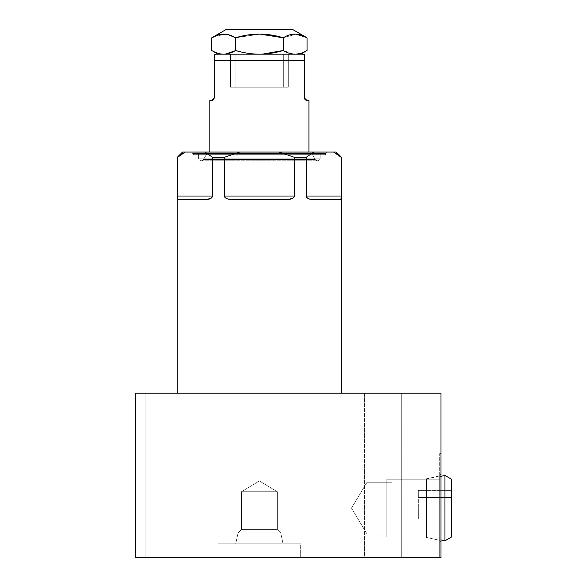 <?xml version="1.0" encoding="UTF-8"?>
<svg xmlns="http://www.w3.org/2000/svg" width="587" height="587" viewBox="0 0 587 587"><rect width="100%" height="100%" fill="white"/><g stroke="black" fill="none" stroke-linecap="round" stroke-linejoin="round"><path stroke-width="0.44" stroke-dasharray="2.94 2.2" d="M177.245 393.217L341.546 393.217L177.245 393.217M338.472 155.107L341.546 157.331L341.26 196.029C341.348 198.318 340.9 199.507 339.924 199.595L313.715 199.595C309.246 199.551 306.737 198.362 306.201 196.029L306.201 157.331L294.454 157.331L294.454 196.029C293.992 198.362 291.042 199.551 285.598 199.595L233.186 199.595C227.741 199.551 224.792 198.362 224.329 196.029L224.329 157.331L212.582 157.331L212.582 196.029C212.046 198.362 209.537 199.551 205.068 199.595L178.859 199.595C177.883 199.507 177.435 198.318 177.523 196.029L177.245 157.331L180.422 155.027L177.523 157.331L177.523 196.029L212.582 196.029L212.582 157.331L224.329 157.331L239.657 152.048L204.922 152.048L212.582 157.331L204.922 152.048L182.528 152.048M182.638 153.508L185.184 152.048L182.638 153.508L185.184 152.048L204.922 152.048L185.184 152.048M336.263 152.048L279.126 152.048L294.454 157.331L306.201 157.331L313.869 152.048L204.922 152.048L212.582 157.331L212.582 196.029C212.046 198.362 209.537 199.551 205.068 199.595L178.859 199.595C177.883 199.507 177.435 198.318 177.523 196.029L212.582 196.029L177.523 196.029L177.245 157.331M338.552 155.166L336.16 153.523M191.832 152.048L326.952 152.048L191.832 152.048L193.358 154.689L325.433 154.689L326.952 152.048L191.832 152.048L326.952 152.048L325.433 154.689L325.433 153.5L193.358 153.5L193.358 154.689L325.433 154.689L193.358 154.689L191.832 152.048L193.358 154.689L193.358 153.5L325.433 153.5L193.358 153.5L325.433 153.5L325.433 154.689L193.358 154.689L193.358 153.5M198.641 153.5L320.15 153.5L198.641 153.5L198.641 158.123L320.15 158.123L320.15 153.5L198.641 153.5L320.15 153.5L320.15 158.123L198.641 158.123A2.642 2.642 0 0 0 203.564 159.444L315.219 159.444A2.642 2.642 0 0 0 320.15 158.123L198.641 158.123L198.641 153.5L198.641 158.123L320.15 158.123A2.642 2.642 0 0 1 315.219 159.444L311.785 153.5L206.998 153.5L203.564 159.444L315.219 159.444L203.564 159.444A2.642 2.642 0 0 1 198.641 158.123A2.642 2.642 0 0 0 203.564 159.444L206.998 153.5L311.785 153.5L206.998 153.5L311.785 153.5L315.219 159.444L203.564 159.444L206.998 153.5M308.923 153.5L209.867 153.5L308.923 153.5L209.867 153.5L209.867 152.048L209.867 153.5L308.923 153.5L308.923 152.048L308.923 153.5L209.867 153.5L308.923 153.5L308.923 152.048M231.454 199.543L285.598 199.595L233.186 199.595C227.741 199.551 224.792 198.362 224.329 196.029L294.454 196.029L294.454 157.331L279.126 152.048L239.657 152.048L224.329 157.331L224.329 196.029L294.454 196.029C293.992 198.362 291.042 199.551 285.598 199.595L233.186 199.595L287.425 199.536M340.247 199.551L313.715 199.595C309.246 199.551 306.737 198.362 306.201 196.029L341.26 196.029L341.26 157.331L340.768 156.912L341.26 157.331L341.26 196.029C341.348 198.318 340.9 199.507 339.924 199.595L312.328 199.543M338.516 155.144L333.599 152.048L313.869 152.048L306.201 157.331L306.201 196.029L341.26 196.029L306.201 196.029L306.201 157.331L294.454 157.331L279.126 152.048L239.657 152.048L224.329 157.331L212.582 157.331M216.471 54.18L302.32 54.18L216.471 54.18M296.787 54.107L295.136 54.18C302.452 54.18 302.452 54.18 295.136 54.18L223.647 54.18C216.332 54.18 216.332 54.18 223.647 54.18L259.395 54.18C251.735 54.158 243.796 52.933 235.563 50.497L235.563 37.803L260.026 34.119L235.563 37.803L235.563 50.497C243.796 52.933 251.735 54.158 259.395 54.18L300.669 54.18L295.136 54.18L302.305 52.779L295.136 54.18L223.647 54.18C219.824 54.158 215.847 52.933 211.731 50.497C215.847 52.933 219.824 54.158 223.647 54.18L259.395 54.18L223.647 54.18C219.824 54.158 215.847 52.933 211.731 50.497M306.707 100.399L308.923 100.406L306.876 100.406L304.499 98.029L304.499 60.784L214.292 60.784L214.292 98.029L211.914 100.406L209.867 100.406L212.303 100.377M304.499 54.547L304.499 60.784L214.292 60.784L214.292 98.029L214.292 54.547L214.292 60.784L304.499 60.784L304.499 54.547L304.499 98.029L305.211 99.731M214.292 98.029L211.914 100.406L209.867 100.406M295.136 54.18C302.452 54.18 302.452 54.18 295.136 54.18L259.395 54.18L295.136 54.18C291.306 54.158 287.337 52.933 283.22 50.497L283.22 37.803L295.98 34.134L283.22 37.803L283.22 50.497L293.691 54.121L283.22 50.497L283.22 37.803C291.159 32.901 299.106 32.901 307.052 37.803L306.546 37.517M292.414 29.35L226.377 29.35L292.414 29.35M211.731 37.803L220.279 34.435L228.6 34.794L220.279 34.435L211.731 37.803L224.425 34.134M302.122 52.852L299.686 53.608M439.678 541.676L439.678 474.567L440.998 474.567L440.998 393.217L135.641 393.217L135.641 557.65L440.998 557.65L440.998 541.676L439.678 541.676L439.678 474.355L439.678 557.65L440.998 557.65L439.678 557.65L439.678 541.676L439.678 557.65L440.998 557.65L440.998 393.217L135.641 393.217L135.641 557.65L440.998 557.65L440.998 541.676L439.678 541.676L439.678 474.567L440.998 474.567L440.998 453.641L440.998 557.65L439.678 557.65L439.678 453.641L439.678 474.567L440.998 474.567L440.998 393.217L135.641 393.217L135.641 557.65L440.998 557.65L440.998 541.676L439.678 541.676L439.678 557.65L440.998 557.65L440.998 541.676M182.99 557.65L145.877 557.65L182.99 557.65L145.877 557.65L182.99 557.65L182.99 393.217L145.877 393.217L182.99 393.217L145.877 393.217L182.99 393.217L145.877 393.217L145.877 557.65L182.99 557.65L145.877 557.65L145.877 393.217L182.99 393.217L182.99 557.65L182.99 393.217L145.877 393.217L145.877 557.65L182.99 557.65L145.877 557.65L145.877 393.217L182.99 393.217L182.99 557.65L145.877 557.65L182.99 557.65L145.877 557.65L182.99 557.65L182.99 393.217L145.877 393.217L182.99 393.217L145.877 393.217L182.99 393.217L182.99 557.65M401.706 557.65L364.593 557.65L401.706 557.65L401.706 393.217L364.593 393.217L401.706 393.217L364.593 393.217L364.593 557.65L401.706 557.65L364.593 557.65L364.593 393.217L401.706 393.217L401.706 557.65L364.593 557.65L401.706 557.65L401.706 393.217L364.593 393.217L401.706 393.217M300.669 557.65L218.122 557.65L300.669 557.65L300.669 543.782L218.122 543.782L300.669 543.782L218.122 543.782L218.122 557.65L300.669 557.65L218.122 557.65L218.122 543.782L300.669 543.782L300.669 557.65L300.669 543.782M439.678 479.197L425.986 479.197L425.986 537.046L426.404 537.457L426.404 478.787L425.986 479.197L426.404 478.787L426.404 537.457L439.678 540.282L439.678 475.962L426.404 478.787L426.404 537.457L425.986 537.046L425.986 479.197L425.986 537.046L439.678 537.046L439.678 479.197L425.986 479.197L439.678 479.197L439.678 537.046L439.678 479.197L439.678 537.046L425.986 537.046L425.986 479.197L439.678 475.962L439.678 540.282L439.678 475.962L439.678 540.282L426.404 537.457L426.404 478.787L439.678 475.962M283.037 543.782L280.733 532.952L277.358 529.577L277.358 491.745L259.395 480.951L241.433 491.745L277.358 491.745L259.395 480.951L277.358 491.745L241.433 491.745L241.433 529.577L277.358 529.577L277.358 491.745L241.433 491.745L259.395 480.951L241.433 491.745L277.358 491.745L277.358 529.577L241.433 529.577L238.051 532.952L280.733 532.952L277.358 529.577L241.433 529.577L241.433 491.745L241.433 529.577L277.358 529.577L280.733 532.952L238.051 532.952L235.754 543.782L283.037 543.782L280.733 532.952L238.051 532.952L241.433 529.577L238.051 532.952L280.733 532.952L283.037 543.782L235.754 543.782L283.037 543.782L235.754 543.782L238.051 532.952L235.754 543.782L283.037 543.782L235.754 543.782M451.359 537.112L451.359 479.131L451.359 537.112M451.359 497.556L451.359 519.003L451.359 490.409L418.34 490.409L418.34 519.003L418.34 490.409L418.34 497.556L451.359 497.556L418.34 497.556L418.34 511.857L451.359 511.857L451.359 497.556L451.359 511.857L418.34 511.857L418.34 519.003L451.359 519.003L451.359 511.857L451.359 519.003L418.34 519.003L418.34 511.857L451.359 511.857L418.34 511.857L418.34 497.556L451.359 497.556L418.34 497.556L418.34 490.409L451.359 490.409L451.359 519.003L451.359 490.409L451.359 497.556L418.34 497.556L418.34 511.857L418.34 497.556L451.359 497.556M444.961 475.433L444.961 540.81L444.961 475.433M439.678 539.622L440.998 539.915L439.678 539.622L439.678 476.622L439.678 539.622L439.678 476.622L439.678 539.622L439.678 476.622L439.678 539.622L440.998 539.915M440.998 476.321L439.678 476.622M392.131 482.235L367.036 482.235L351.481 508.122L367.036 534.009L367.036 482.235L351.481 508.122L367.036 482.235L367.036 534.009L392.131 534.009L392.131 482.235L367.036 482.235L367.036 534.009L351.481 508.122L367.036 534.009L367.036 482.235L392.131 482.235L392.131 534.009L367.036 534.009L367.036 482.235L367.036 534.009L392.131 534.009L392.131 482.235L392.131 534.009M283.697 87.199L235.093 87.199L283.697 87.199L235.093 87.199L235.093 54.18L283.697 54.18L283.697 87.199L283.697 54.18L235.093 54.18L235.093 87.199L283.697 87.199L235.093 87.199L283.697 87.199L235.093 87.199L283.697 87.199L283.697 54.18L235.093 54.18L283.697 54.18M288.283 54.18L230.5 54.18L288.283 54.18L230.5 54.18L230.5 87.199L288.283 87.199L288.283 54.18L288.283 87.199L230.5 87.199L230.5 54.18L288.283 54.18L288.283 87.199L230.5 87.199L288.283 87.199M386.848 479.227L386.848 537.01L386.848 479.227L425.957 479.227L425.957 537.01L386.848 537.01L386.848 479.227L386.848 537.01L425.957 537.01L425.957 479.227L386.848 479.227L425.957 479.227M386.848 534.009L386.848 482.235L386.848 534.009M224.329 157.331L224.329 196.029L294.454 196.029L294.454 157.331M180.224 155.173L177.523 157.331M333.599 152.048L313.869 152.048L306.201 157.331M325.433 153.5L193.358 153.5L325.433 153.5L325.433 154.689L193.358 154.689L325.433 154.689L326.952 152.048L191.832 152.048L326.952 152.048M311.785 153.5L206.998 153.5L311.785 153.5L315.219 159.444L203.564 159.444L315.219 159.444A2.642 2.642 0 0 0 320.15 158.123L198.641 158.123L320.15 158.123L320.15 153.5L198.641 153.5L320.15 153.5M341.546 393.217L177.245 393.217L341.546 393.217M178.859 199.595L205.714 199.587M210.638 198.494L211.452 197.98M211.848 197.628L212.509 196.55M177.523 196.029L177.531 196.55M177.553 197.071L178.221 199.375M292.311 198.479L293.199 197.98M293.647 197.628L294.373 196.55M224.329 196.029L224.41 196.55M224.667 197.078L225.078 197.57M225.129 197.614L225.591 197.988M226.34 198.413L230.654 199.477M306.201 196.029L306.275 196.55M306.928 197.621L307.339 197.988M307.984 198.406L312.137 199.529M304.499 60.784L304.499 98.029M214.079 99.005L214.262 98.381M209.867 153.5L209.867 152.048M214.292 60.784L214.292 54.547M260.026 34.119L235.255 37.627M228.6 34.794L226.259 34.303M283.22 37.803L282.707 37.656M225.305 54.107L259.395 54.18C251.735 54.158 243.796 52.933 235.563 50.497L235.079 50.768M283.22 50.497L282.545 50.687M307.052 50.497L306.502 50.805M235.563 50.497L235.563 37.803M439.678 474.567L439.678 557.65L440.998 557.65L440.998 474.567M218.122 557.65L300.669 557.65L218.122 557.65L218.122 543.782L300.669 543.782L218.122 543.782M145.877 393.217L145.877 557.65L145.877 393.217M364.593 393.217L364.593 557.65M439.678 540.282L439.678 475.962L439.678 540.282L426.404 537.457L426.404 478.787L426.404 537.457L425.986 537.046L425.986 479.197L425.986 537.046L439.678 537.046L439.678 479.197L439.678 537.046M241.433 491.745L277.358 491.745L241.433 491.745M241.433 529.577L277.358 529.577L241.433 529.577M238.051 532.952L280.733 532.952L238.051 532.952M418.34 519.003L418.34 511.857L418.34 519.003L451.359 519.003L451.359 490.409L418.34 490.409M444.961 519.003L444.961 490.409M451.359 511.857L418.34 511.857L451.359 511.857M235.093 54.18L235.093 87.199L283.697 87.199L235.093 87.199M239.657 152.048L204.922 152.048M313.869 152.048L279.126 152.048M259.395 54.18L223.647 54.18C216.332 54.18 216.332 54.18 223.647 54.18M306.876 100.406L308.923 100.406M230.5 54.18L230.5 87.199L288.283 87.199L230.5 87.199M386.848 537.01L386.848 479.227L386.848 537.01L425.957 537.01L425.957 479.227L425.957 537.01M386.848 482.235L386.848 534.009L386.848 482.235M201.282 160.765L317.508 160.765L201.282 160.765M439.678 453.641L440.998 453.641"/><path stroke-width="0.88" d="M341.546 393.217L341.546 157.331L333.599 152.048L336.263 152.048L341.546 157.331L341.546 393.217L341.546 157.331M177.245 157.331L182.528 152.048L185.184 152.048L177.245 157.331L177.245 393.217M178.221 199.375L178.859 199.595C177.883 199.507 177.435 198.318 177.523 196.029C177.435 198.318 177.883 199.507 178.859 199.595L205.068 199.595C209.537 199.551 212.046 198.362 212.582 196.029L212.582 157.331L212.582 196.029L177.523 196.029C177.435 198.318 177.883 199.507 178.859 199.595L205.068 199.595C209.537 199.551 212.046 198.362 212.582 196.029L177.523 196.029L177.523 157.331L177.523 196.029L177.523 157.331L185.184 152.048C181.654 152.048 181.654 152.048 185.184 152.048L239.657 152.048L224.329 157.331L212.582 157.331L204.922 152.048L313.869 152.048L306.201 157.331L294.454 157.331L279.126 152.048L333.599 152.048C337.129 152.048 337.129 152.048 333.599 152.048L341.26 157.331L341.26 196.029L341.26 157.331L333.599 152.048L313.869 152.048L333.599 152.048C337.129 152.048 337.129 152.048 333.599 152.048M180.422 155.027L182.638 153.508M336.16 153.523L338.472 155.107M177.523 196.029L212.582 196.029L212.582 157.331L224.329 157.331L224.329 196.029C224.792 198.362 227.741 199.551 233.186 199.595L285.598 199.595C291.042 199.551 293.992 198.362 294.454 196.029L294.454 157.331L306.201 157.331L306.201 196.029C306.737 198.362 309.246 199.551 313.715 199.595L339.924 199.595C340.9 199.507 341.348 198.318 341.26 196.029L306.201 196.029L306.201 157.331L313.869 152.048L279.126 152.048L294.454 157.331L294.454 196.029L224.329 196.029L224.329 157.331L239.657 152.048L279.126 152.048L294.454 157.331L294.454 196.029L224.329 196.029C224.792 198.362 227.741 199.551 233.186 199.595L285.598 199.595C291.042 199.551 293.992 198.362 294.454 196.029C293.992 198.362 291.042 199.551 285.598 199.595L233.186 199.595C227.741 199.551 224.792 198.362 224.329 196.029L224.329 157.331L239.657 152.048L204.922 152.048L212.582 157.331L204.922 152.048L185.184 152.048L204.922 152.048M306.201 196.029L341.26 196.029C341.348 198.318 340.9 199.507 339.924 199.595L313.715 199.595L339.924 199.595C340.9 199.507 341.348 198.318 341.26 196.029L306.201 196.029C306.737 198.362 309.246 199.551 313.715 199.595C309.246 199.551 306.737 198.362 306.201 196.029L306.201 157.331L313.869 152.048M340.768 156.912L338.714 155.284L340.768 156.912M209.867 152.048L209.867 100.406L211.914 100.406L214.292 98.029L211.914 100.406L209.867 100.406L209.867 152.048L209.867 100.406L211.914 100.406L214.292 98.029L214.292 54.547A6.604 6.604 0 0 1 216.471 54.18L302.32 54.18A6.604 6.604 0 0 1 304.499 54.547L304.499 98.029L306.876 100.406L308.923 100.406L308.923 152.048L308.923 100.406L306.876 100.406L304.499 98.029L304.499 60.784L214.292 60.784L304.499 60.784L304.499 54.547L304.499 98.029L306.876 100.406L308.923 100.406L308.923 152.048M228.6 34.794L235.563 37.803C227.624 32.901 219.677 32.901 211.731 37.803L226.377 29.35L211.731 37.803L211.731 50.497C215.847 52.933 219.824 54.158 223.647 54.18C227.477 54.158 231.447 52.933 235.563 50.497C231.447 52.933 227.477 54.158 223.647 54.18C219.824 54.158 215.847 52.933 211.731 50.497C215.847 52.933 219.824 54.158 223.647 54.18L302.32 54.18A6.604 6.604 0 0 1 304.499 54.547A6.604 6.604 0 0 0 302.32 54.18L216.471 54.18A6.604 6.604 0 0 0 214.292 54.547L214.292 98.029L214.292 54.547A6.604 6.604 0 0 1 216.471 54.18M304.851 99.276L306.333 100.348L305.211 99.731M260.026 34.119L283.22 37.803C291.167 32.901 299.106 32.901 307.052 37.803L292.414 29.35L307.052 37.803C299.106 32.901 291.167 32.901 283.22 37.803C267.334 32.901 251.449 32.901 235.563 37.803L235.563 50.497C243.796 52.933 251.742 54.158 259.395 54.18C267.048 54.158 274.987 52.933 283.22 50.497C287.337 52.933 291.306 54.158 295.136 54.18L293.691 54.121L295.136 54.18C298.966 54.158 302.936 52.933 307.052 50.497L307.052 37.803L307.052 50.497C302.936 52.933 298.966 54.158 295.136 54.18C291.306 54.158 287.337 52.933 283.22 50.497L283.22 37.803C291.167 32.901 299.106 32.901 307.052 37.803L292.414 29.35L226.377 29.35L292.414 29.35M225.305 54.107L234.932 50.849M282.545 50.687L265.772 53.894L282.545 50.687M262.58 54.107L259.395 54.18C251.742 54.158 243.796 52.933 235.563 50.497L235.563 37.803C251.449 32.901 267.334 32.901 283.22 37.803L283.22 50.497C274.987 52.933 267.048 54.158 259.395 54.18L259.315 54.18M304.543 51.825L302.122 52.852M299.686 53.608L296.787 54.107M223.647 54.18C227.477 54.158 231.447 52.933 235.563 50.497L235.563 37.803C227.624 32.901 219.677 32.901 211.731 37.803L211.731 50.497L211.731 37.803C219.677 32.901 227.624 32.901 235.563 37.803C251.449 32.901 267.334 32.901 283.22 37.803L283.22 50.497C287.337 52.933 291.306 54.158 295.136 54.18C298.966 54.158 302.936 52.933 307.052 50.497L307.052 37.803M262.675 54.107L283.22 50.497C274.987 52.933 267.048 54.158 259.395 54.18C251.742 54.158 243.796 52.933 235.563 50.497M306.546 37.517L295.98 34.134L306.546 37.517M302.305 52.779L304.47 51.854L302.298 52.786M304.682 51.751L306.37 50.878M135.641 393.217L135.641 557.65L440.998 557.65L440.998 393.217L135.641 393.217L440.998 393.217L440.998 557.65L135.641 557.65L135.641 393.217L135.641 557.65L440.998 557.65L440.998 393.217L135.641 393.217M451.359 490.409L451.359 537.112L451.359 479.131L451.359 537.112L444.961 540.81L451.359 537.112L444.961 540.81L444.961 475.433L440.998 476.321L444.961 475.433L451.359 479.131L444.961 475.433L444.961 540.81L440.998 539.915M177.523 157.331L185.184 152.048C181.654 152.048 181.654 152.048 185.184 152.048M279.126 152.048L239.657 152.048M341.142 197.944L341.26 157.331M224.329 196.029L294.454 196.029L294.373 196.55M212.509 196.55L212.582 196.029C212.046 198.362 209.537 199.551 205.068 199.595L178.859 199.595M205.714 199.587L210.638 198.494M211.452 197.98L211.848 197.628M177.531 196.55L177.553 197.071M287.425 199.536L292.311 198.479M293.199 197.98L293.647 197.628M224.41 196.55L224.667 197.078M225.591 197.988L226.34 198.413M230.654 199.477L231.454 199.543M340.621 199.323L340.878 198.927M306.275 196.55L306.928 197.621M307.339 197.988L307.984 198.406M302.32 54.18L295.136 54.18M212.303 100.377L213.345 99.929M213.712 99.577L214.079 99.005M306.341 100.348L306.707 100.399M226.259 34.303L224.425 34.134M211.731 37.803L226.377 29.35M451.359 479.131L444.961 475.433L440.998 476.321M451.359 537.112L451.359 519.003M444.961 490.409L444.961 519.003M306.201 157.331L294.454 157.331M224.329 157.331L212.582 157.331M304.499 60.784L214.292 60.784M211.731 50.497L218.122 54.18M307.052 50.497L300.669 54.18"/></g></svg>
